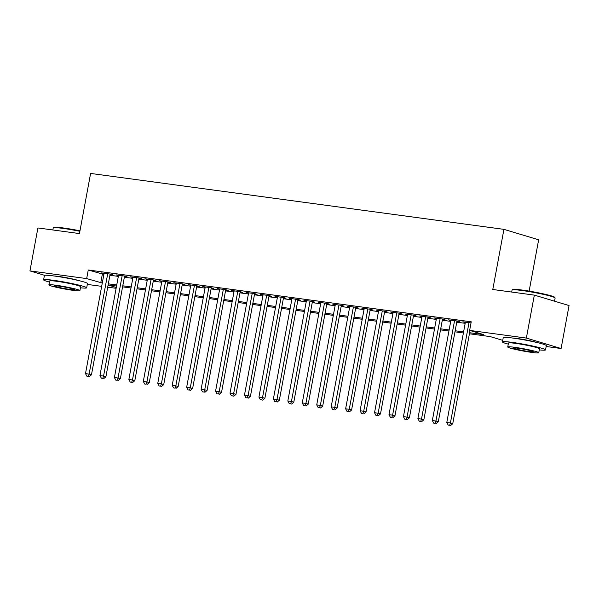 <?xml version="1.0" encoding="UTF-8"?>
<svg xmlns="http://www.w3.org/2000/svg" width="599" height="599" viewBox="0 0 599 599"><rect width="100%" height="100%" fill="white"/><g stroke="black" fill="none" stroke-linecap="round" stroke-linejoin="round"><path stroke-width="0.9" d="M54.232 276.004A13.665 0.996 10.5 0 1 58.777 276.468A13.665 0.996 10.5 0 1 78.132 280.437M513.073 338.091A13.665 0.996 10.5 0 1 517.618 338.555A13.665 0.996 10.5 0 1 536.974 342.523M529.134 291.107L538.651 239.795L503.924 229.357L90.606 173.433L79.457 233.573L37.909 227.949L29.95 270.913L86.675 278.587L102.294 283.028M503.924 229.357L492.782 289.497L534.33 295.12L569.05 305.557L561.091 348.513L546.153 346.492M116.124 288.306L107.7 287.168M101.673 286.352L87.312 284.413M110.059 274.454L112.59 274.799L110.246 274.095L101.575 272.919L104.031 273.638M124.51 276.409L127.04 276.753L124.697 276.049L116.026 274.874L118.482 275.592M138.961 278.363L141.491 278.707L139.148 278.003L130.477 276.828L132.933 277.554M153.419 280.325L155.942 280.661L153.599 279.958L144.928 278.782L147.384 279.508M167.87 282.279L170.393 282.623L168.049 281.912L159.379 280.744L161.835 281.463M182.321 284.233L184.851 284.577L182.5 283.866L173.83 282.698L176.293 283.417M196.772 286.187L199.302 286.532L196.951 285.828L188.281 284.652L190.744 285.371M211.222 288.141L213.753 288.486L211.402 287.782L202.732 286.607L205.195 287.325M225.673 290.096L228.204 290.44L225.86 289.736L217.182 288.561L219.646 289.28M240.124 292.057L242.655 292.394L240.311 291.691L231.641 290.515L234.097 291.241M254.575 294.012L257.106 294.349L254.762 293.645L246.092 292.477L248.548 293.196M269.026 295.966L271.557 296.31L269.213 295.599L260.543 294.431L262.998 295.15M283.484 297.92L286.008 298.265L283.664 297.561L274.993 296.385L277.449 297.104M297.935 299.874L300.458 300.219L298.115 299.515L289.444 298.339L291.9 299.058M312.386 301.829L314.917 302.173L312.566 301.469L303.895 300.294L306.359 301.012M326.837 303.783L329.368 304.127L327.017 303.423L318.346 302.248L320.809 302.974M341.288 305.745L343.819 306.082L341.467 305.378L332.797 304.202L335.26 304.928M355.739 307.699L358.269 308.036L355.926 307.332L347.255 306.164L349.711 306.883M370.189 309.653L372.72 309.997L370.377 309.286L361.706 308.118L364.162 308.837M384.64 311.607L387.171 311.952L384.828 311.248L376.157 310.072L378.613 310.791M399.091 313.562L401.622 313.906L399.278 313.202L390.608 312.027L393.064 312.745M413.55 315.516L416.073 315.86L413.729 315.156L405.059 313.981L407.515 314.7M428 317.477L430.524 317.814L428.18 317.111L419.51 315.935L421.966 316.661M442.451 319.432L444.982 319.769L442.631 319.065L433.961 317.897L436.424 318.616M456.902 321.386L459.433 321.73L457.082 321.019L448.411 319.851L450.875 320.57M469.616 332.73L483.722 334.631L469.646 330.401L471.233 321.813L88.263 269.992L103.882 274.432M109.917 275.248L118.332 276.386M124.367 277.202L132.791 278.348M138.818 279.164L147.242 280.302M153.269 281.118L161.693 282.256M167.72 283.072L176.143 284.211M182.171 285.027L190.594 286.165M196.622 286.981L205.045 288.119M211.073 288.935L219.496 290.081M225.524 290.889L233.947 292.035M239.982 292.851L248.398 293.989M254.433 294.805L262.856 295.943M268.884 296.76L277.307 297.898M283.334 298.714L291.758 299.852M297.785 300.668L306.209 301.806M312.236 302.622L320.66 303.768M326.687 304.584L335.111 305.722M341.138 306.538L349.561 307.676M355.589 308.492L364.012 309.631M370.047 310.447L378.463 311.585M384.498 312.401L392.922 313.539M398.949 314.355L407.372 315.501M413.4 316.309L421.823 317.455M427.851 318.271L436.274 319.409M442.302 320.225L450.725 321.363M456.752 322.18L465.176 323.318M471.031 322.906L462.862 321.805L465.326 322.524M534.33 295.12L526.364 338.076L561.091 348.513M44.7 275.345L29.95 270.913M88.263 269.992L86.675 278.587M469.646 330.401L526.364 338.076M108.322 283.844L116.745 284.982M122.773 285.798L131.196 286.936M137.223 287.752L145.647 288.89M151.674 289.706L160.098 290.844M166.125 291.661L174.549 292.806M180.576 293.622L188.999 294.76M195.034 295.577L203.45 296.715M209.485 297.531L217.909 298.669M223.936 299.485L232.36 300.623M238.387 301.439L246.81 302.577M252.838 303.394L261.261 304.532M267.289 305.348L275.712 306.493M281.74 307.309L290.163 308.448M296.191 309.264L304.614 310.402M310.641 311.218L319.065 312.356M325.1 313.172L333.516 314.31M339.551 315.126L347.974 316.265M354.002 317.081L362.425 318.226M368.452 319.042L376.876 320.18M382.903 320.997L391.327 322.135M397.354 322.951L405.778 324.089M411.805 324.905L420.228 326.043M426.256 326.859L434.679 327.997M440.707 328.814L449.13 329.952M455.165 330.768L463.589 331.913M108.105 285.027L116.281 287.483M502.741 340.352L490.289 336.608L469.421 333.785M463.386 332.969L454.963 331.831M448.936 331.015L440.512 329.877M434.485 329.061L426.061 327.923M420.034 327.106L411.61 325.961M405.583 325.145L397.159 324.007M391.132 323.19L382.709 322.052M376.681 321.236L368.258 320.098M362.223 319.282L353.807 318.144M347.772 317.328L339.348 316.19M333.321 315.373L324.898 314.228M318.87 313.419L310.447 312.274M304.419 311.458L295.996 310.319M289.968 309.503L281.545 308.365M275.518 307.549L267.094 306.411M261.067 305.595L252.643 304.457M246.616 303.641L238.192 302.502M232.157 301.686L223.741 300.541M217.707 299.725L209.283 298.587M203.256 297.77L194.832 296.632M188.805 295.816L180.381 294.678M174.354 293.862L165.93 292.724M159.903 291.908L151.48 290.77M145.452 289.953L137.029 288.808M131.001 287.999L122.578 286.854M116.55 286.037L108.127 284.899M102.339 274.222L100.752 282.818M465.281 322.135L465.213 322.509M450.83 320.173L450.762 320.555M436.379 318.219L436.312 318.601M421.928 316.265L421.853 316.646M407.477 314.31L407.402 314.685M393.026 312.356L392.951 312.73M378.568 310.402L378.501 310.776M364.117 308.44L364.05 308.822M349.666 306.486L349.599 306.868M335.215 304.532L335.148 304.913M320.764 302.577L320.697 302.952M306.314 300.623L306.239 300.998M291.863 298.669L291.788 299.043M277.412 296.715L277.337 297.089M262.961 294.753L262.886 295.135M248.503 292.799L248.435 293.181M234.052 290.844L233.984 291.226M219.601 288.89L219.534 289.265M205.15 286.936L205.083 287.31M190.699 284.982L190.632 285.356M176.248 283.02L176.173 283.402M161.797 281.066L161.723 281.448M147.347 279.112L147.272 279.493M132.888 277.157L132.821 277.539M118.437 275.203L118.37 275.577M103.986 273.249L103.919 273.623M469.01 322.636L450.411 422.984L446.794 422.497L465.393 322.15M470.02 330.521L452.754 423.695L450.411 422.984L449.617 425.283L448.172 425.088L449.617 425.283M450.553 425.567L452.754 423.695M446.794 422.497L448.172 425.088M512.145 289.916L512.759 289.504A21.377 1.557 10.5 0 1 522.253 290.058A21.377 1.557 10.5 0 1 554.681 297.276L555.101 297.883A21.901 1.602 -169.5 0 0 521.871 290.493A21.901 1.602 -169.5 0 0 512.145 289.916A21.901 1.602 -169.5 0 0 512.063 290.021L511.688 292.057M554.547 301.2L555.138 298.01A21.901 1.602 -169.5 0 0 555.101 297.883M539.287 349.876A21.901 1.602 -169.5 0 0 545.524 349.898A21.901 1.602 -169.5 0 0 534.39 346.402A21.901 1.602 -169.5 0 0 512.257 342.381A21.901 1.602 -169.5 0 0 502.449 341.917A21.901 1.602 -169.5 0 0 508.274 344.126M545.524 349.898L546.318 345.608A21.901 1.602 -169.5 0 0 535.184 342.111A21.901 1.602 -169.5 0 0 513.051 338.091A21.901 1.602 -169.5 0 0 503.242 337.619L502.449 341.917M507.742 346.986L508.476 343.04A15.769 1.153 10.5 0 1 515.537 343.369A15.769 1.153 10.5 0 1 531.478 346.267A15.769 1.153 10.5 0 1 539.489 348.783L538.756 352.736A15.769 1.153 -169.5 0 0 530.744 350.22A15.769 1.153 -169.5 0 0 514.803 347.323A15.769 1.153 -169.5 0 0 507.742 346.986A15.769 1.153 -169.5 0 0 515.761 349.509A15.769 1.153 -169.5 0 0 531.695 352.399A15.769 1.153 -169.5 0 0 538.756 352.736M517.813 348.229A10.161 0.741 -169.5 0 0 513.261 348.012A10.161 0.741 -169.5 0 0 518.427 349.636A10.161 0.741 -169.5 0 0 528.692 351.501A10.161 0.741 -169.5 0 0 533.245 351.718A10.161 0.741 -169.5 0 0 528.078 350.093A10.161 0.741 -169.5 0 0 517.813 348.229M79.884 231.296A21.901 1.602 -169.5 0 0 63.03 228.406A21.901 1.602 -169.5 0 0 53.304 227.837L53.91 227.418A21.377 1.557 10.5 0 1 63.404 227.979A21.377 1.557 10.5 0 1 79.974 230.817M80.446 287.79A21.901 1.602 -169.5 0 0 86.683 287.82A21.901 1.602 -169.5 0 0 75.549 284.323A21.901 1.602 -169.5 0 0 53.416 280.302A21.901 1.602 -169.5 0 0 43.607 279.838A21.901 1.602 -169.5 0 0 49.432 282.047M86.683 287.82L87.476 283.522A21.901 1.602 -169.5 0 0 76.343 280.025A21.901 1.602 -169.5 0 0 54.21 276.004A21.901 1.602 -169.5 0 0 44.401 275.54L43.607 279.838M48.901 284.907L49.635 280.953A15.769 1.153 10.5 0 1 56.695 281.29A15.769 1.153 10.5 0 1 72.636 284.181A15.769 1.153 10.5 0 1 80.648 286.704L79.914 290.65A15.769 1.153 -169.5 0 0 71.902 288.134A15.769 1.153 -169.5 0 0 55.962 285.244A15.769 1.153 -169.5 0 0 48.901 284.907A15.769 1.153 -169.5 0 0 56.92 287.423A15.769 1.153 -169.5 0 0 72.853 290.32A15.769 1.153 -169.5 0 0 79.914 290.65M58.964 286.142A10.161 0.741 -169.5 0 0 54.419 285.925A10.161 0.741 -169.5 0 0 59.578 287.55A10.161 0.741 -169.5 0 0 69.851 289.414A10.161 0.741 -169.5 0 0 74.403 289.631A10.161 0.741 -169.5 0 0 69.237 288.007A10.161 0.741 -169.5 0 0 58.964 286.142M53.304 227.837A21.901 1.602 -169.5 0 0 53.221 227.942L52.847 229.971M454.559 320.682L435.96 421.03L432.343 420.543L450.942 320.188M456.97 321.004L438.303 421.741L435.96 421.03L435.166 423.328L433.721 423.134L435.166 423.328M436.102 423.613L438.303 421.741M432.343 420.543L433.721 423.134M440.108 318.728L421.501 419.075L417.892 418.589L436.491 318.234M442.519 319.05L423.852 419.779L421.501 419.075L420.708 421.374L419.263 421.179L420.708 421.374M421.651 421.659L423.852 419.779M417.892 418.589L419.263 421.179M425.649 316.766L407.05 417.121L403.441 416.634L422.04 316.279M428.068 317.096L409.402 417.825L407.05 417.121L406.257 419.42L404.812 419.225L406.257 419.42M407.2 419.704L409.402 417.825M403.441 416.634L404.812 419.225M411.199 314.812L392.6 415.167L388.991 414.68L407.59 314.325M413.617 315.141L394.951 415.871L392.6 415.167L391.806 417.466L390.361 417.271L391.806 417.466M392.749 417.75L394.951 415.871M388.991 414.68L390.361 417.271M396.748 312.858L378.149 413.213L374.54 412.718L393.139 312.371M399.166 313.187L380.492 413.916L378.149 413.213L377.355 415.511L375.91 415.317L377.355 415.511M378.291 415.788L380.492 413.916M374.54 412.718L375.91 415.317M382.297 310.903L363.698 411.258L360.081 410.764L378.688 310.417M384.715 311.233L366.041 411.962L363.698 411.258L362.904 413.557L361.459 413.355L362.904 413.557M363.84 413.834L366.041 411.962M360.081 410.764L361.459 413.355M367.846 308.949L349.247 409.297L345.63 408.81L364.229 308.455M370.264 309.271L351.591 410.008L349.247 409.297L348.453 411.595L347.008 411.401L348.453 411.595M349.389 411.88L351.591 410.008M345.63 408.81L347.008 411.401M353.395 306.995L334.796 407.342L331.18 406.856L349.779 306.501M355.813 307.317L337.14 408.046L334.796 407.342L334.002 409.641L332.557 409.446L334.002 409.641M334.938 409.926L337.14 408.046M331.18 406.856L332.557 409.446M338.944 305.033L320.345 405.388L316.729 404.902L335.328 304.547M341.355 305.363L322.689 406.092L320.345 405.388L319.552 407.687L318.106 407.492L319.552 407.687M320.487 407.971L322.689 406.092M316.729 404.902L318.106 407.492M324.493 303.079L305.894 403.434L302.278 402.947L320.877 302.592M326.904 303.408L308.238 404.138L305.894 403.434L305.093 405.733L303.648 405.538L305.093 405.733M306.037 406.017L308.238 404.138M302.278 402.947L303.648 405.538M310.035 301.125L291.436 401.48L287.827 400.993L306.426 300.638M312.453 301.454L293.787 402.184L291.436 401.48L290.642 403.778L289.197 403.584L290.642 403.778M291.586 404.055L293.787 402.184M287.827 400.993L289.197 403.584M295.584 299.171L276.985 399.526L273.376 399.031L291.975 298.684M298.002 299.5L279.336 400.229L276.985 399.526L276.191 401.824L274.746 401.63L276.191 401.824M277.135 402.101L279.336 400.229M273.376 399.031L274.746 401.63M281.133 297.216L262.534 397.564L258.925 397.077L277.524 296.73M283.552 297.546L264.885 398.275L262.534 397.564L261.741 399.87L260.295 399.668L261.741 399.87M262.676 400.147L264.885 398.275M258.925 397.077L260.295 399.668M266.682 295.262L248.083 395.61L244.474 395.123L263.073 294.768M269.101 295.584L250.427 396.321L248.083 395.61L247.29 397.908L245.845 397.714L247.29 397.908M248.226 398.193L250.427 396.321M244.474 395.123L245.845 397.714M252.231 293.308L233.632 393.655L230.016 393.169L248.615 292.814M254.65 293.63L235.976 394.359L233.632 393.655L232.839 395.954L231.394 395.759L232.839 395.954M233.775 396.239L235.976 394.359M230.016 393.169L231.394 395.759M237.781 291.346L219.182 391.701L215.565 391.214L234.164 290.859M240.199 291.676L221.525 392.405L219.182 391.701L218.388 394L216.943 393.805L218.388 394M219.324 394.284L221.525 392.405M215.565 391.214L216.943 393.805M223.33 289.392L204.731 389.747L201.114 389.26L219.713 288.905M225.741 289.721L207.074 390.451L204.731 389.747L203.937 392.046L202.492 391.851L203.937 392.046M204.873 392.33L207.074 390.451M201.114 389.26L202.492 391.851M208.879 287.438L190.28 387.793L186.663 387.298L205.262 286.951M211.29 287.767L192.623 388.496L190.28 387.793L189.486 390.091L188.041 389.897L189.486 390.091M190.422 390.368L192.623 388.496M186.663 387.298L188.041 389.897M194.428 285.483L175.829 385.838L172.213 385.344L190.811 284.997M196.839 285.813L178.173 386.542L175.829 385.838L175.028 388.137L173.583 387.935L175.028 388.137M175.971 388.414L178.173 386.542M172.213 385.344L173.583 387.935M179.97 283.529L161.371 383.877L157.762 383.39L176.361 283.035M182.388 283.851L163.722 384.588L161.371 383.877L160.577 386.175L159.132 385.981L160.577 386.175M161.52 386.46L163.722 384.588M157.762 383.39L159.132 385.981M165.519 281.575L146.92 381.922L143.311 381.436L161.91 281.081M167.937 281.897L149.271 382.626L146.92 381.922L146.126 384.221L144.681 384.026L146.126 384.221M147.069 384.506L149.271 382.626M143.311 381.436L144.681 384.026M151.068 279.613L132.469 379.968L128.86 379.481L147.459 279.127M153.486 279.943L134.812 380.672L132.469 379.968L131.675 382.267L130.23 382.072L131.675 382.267M132.611 382.551L134.812 380.672M128.86 379.481L130.23 382.072M136.617 277.659L118.018 378.014L114.409 377.527L133.008 277.172M139.035 277.988L120.362 378.718L118.018 378.014L117.224 380.313L115.779 380.118L117.224 380.313M118.16 380.597L120.362 378.718M114.409 377.527L115.779 380.118M122.166 275.705L103.567 376.06L99.951 375.573L118.55 275.218M124.585 276.034L105.911 376.764L103.567 376.06L102.773 378.358L101.328 378.164L102.773 378.358M103.709 378.643L105.911 376.764M99.951 375.573L101.328 378.164M107.715 273.75L89.116 374.105L85.5 373.611L104.099 273.264M110.134 274.08L91.46 374.809L89.116 374.105L88.323 376.404L86.877 376.209L88.323 376.404M89.258 376.681L91.46 374.809M85.5 373.611L86.877 376.209"/></g></svg>

